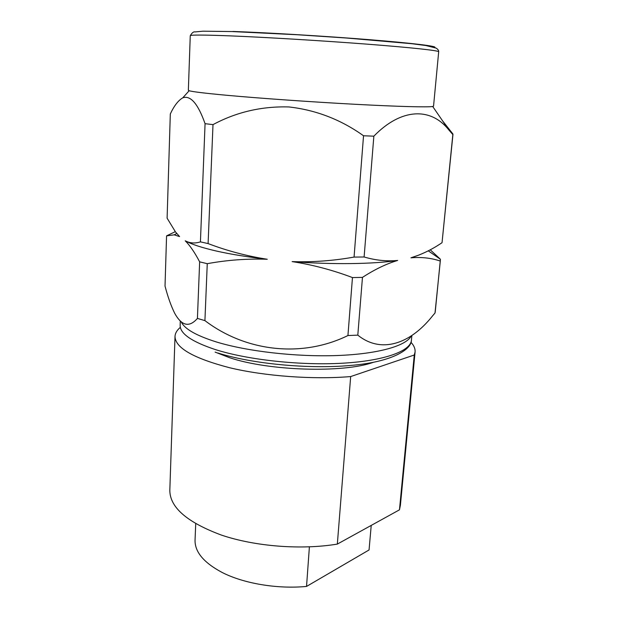 <?xml version="1.0" encoding="UTF-8"?>
<svg xmlns="http://www.w3.org/2000/svg" width="618" height="618" viewBox="0 0 618 618"><rect width="100%" height="100%" fill="white"/><g stroke="black" fill="none" stroke-linecap="round" stroke-linejoin="round"><path stroke-width="0.93" d="M373.28 362.333C343.477 373.156 269.139 370.993 229.741 357.752L215.134 352.106M410.993 342.31C413.983 345.532 415.342 348.761 415.08 352.005L400.394 505.315L399.467 509.827L414.269 355.01L350.676 376.563L337.335 544.095L399.467 509.827M415.08 352.005L414.269 355.01M309.394 546.868L306.536 586.436C277.273 589.217 243.608 583.508 222.071 572.43C203.755 562.658 194.747 551.882 195.049 540.093L195.721 523.74M267.246 259.259C247.602 257.018 230.56 254.261 216.115 250.978C201.87 247.687 191.58 244.303 185.23 240.811C189.965 245.508 194.77 252.523 199.645 261.847L207.262 263.685C226.953 260.054 246.945 258.579 267.246 259.259C246.86 256.076 227.146 250.846 208.096 243.577L213.001 124.62L205.068 123.685C198.023 103.793 190.607 95.164 182.82 97.791C178.27 100.425 174.098 105.817 170.313 113.967L167.107 218.185L175.481 231.912L179.583 236.586L174.176 234.84L166.566 235.875L165.021 286.088C167.857 296.918 171.093 306.003 174.716 313.334C181.754 325.987 189.317 327.687 197.42 318.424L199.645 261.847M411.264 335.86C406.544 345.74 378.525 353.983 337.351 355.528C296.223 357.073 246.837 351.379 215.968 341.831C196.4 335.62 184.882 329.093 181.414 322.248M190.259 35.705L188.351 90.282L189.162 90.73C192.461 91.75 205.037 93.272 226.883 95.296C259.753 98.301 312.02 101.978 355.335 104.303C398.71 106.62 427.934 107.354 432.693 106.481L433.55 106.134L438.687 51.773C439.081 50.622 412.353 47.648 367.223 44.164C322.194 40.695 264.844 37.242 229.517 35.844C203.446 34.855 190.359 34.809 190.259 35.705C191.982 32.785 193.588 31.526 195.072 31.92L202.959 31.194L231.974 31.549L297.412 34.747L346.59 38.022L411.619 43.693L425.848 45.523L435.999 48.065C437.868 49.146 438.765 50.382 438.687 51.773M428.274 250.823L440.418 259.274L435.242 311.781L435.01 313.009L432.654 315.783C409.927 344.527 380.796 353.735 357.807 335.141L362.465 277.389C374.709 269.425 386.443 263.778 397.668 260.441C373.511 264.125 332.608 264.728 292.121 261.599C312.553 262.31 333.202 260.804 354.06 257.08L363.538 135.767C340.927 119.622 316.045 110.019 288.9 106.945C261.7 106.172 236.4 112.067 213.001 124.62M363.538 135.767L373.851 136.176L364.11 256.988C375.574 260.348 386.76 261.499 397.668 260.441M419.452 254.871L410.931 257.822C421.715 254.516 432.082 249.471 442.04 242.689L452.839 134.562L448.838 129.95C430.761 107.014 401.105 108.088 373.851 136.176M452.839 134.562L452.932 134.013L442.635 120.935M357.807 335.141L347.934 335.543L352.461 277.567L362.465 277.389M207.262 263.685L204.921 320.611C245.624 351.588 301.638 358.201 347.934 335.543M204.921 320.611L197.42 318.424M440.41 260.054L435.01 313.009M166.566 235.875L175.288 231.665M205.068 123.685L200.425 241.87C195.041 243.616 189.973 243.26 185.23 240.811M292.121 261.599C312.693 264.798 332.808 270.12 352.461 277.567M410.931 257.822C421.422 256.926 431.186 257.992 440.209 261.02M440.062 258.911L430.221 249.796M442.04 242.689L452.979 134.261M354.06 257.08L364.11 256.988M200.425 241.87L208.096 243.577M306.536 586.436L369.054 549.966L371.225 525.408M337.335 544.095C301.229 550.09 255.11 546.49 221.483 535.111C187.13 522.341 169.911 507.44 169.819 490.398L175.01 336.478C175.164 333.233 176.933 330.205 180.309 327.393M350.676 376.563C313.171 379.738 264.852 376.2 229.541 367.718C193.465 358.286 175.288 347.872 175.01 336.478M180.286 321.275L180.147 325.261C179.954 333.643 191.773 341.777 215.62 349.657C247.918 359.892 300.549 365.64 342.565 363.214C384.666 360.804 410.638 351.055 411.426 340.217L411.882 335.427M232.847 31.456C268.22 32.708 326.111 36.192 370.066 39.737C414.153 43.299 438.092 46.342 434.578 47.462M432.693 106.481L448.838 129.958M189.162 90.73L182.82 97.791M411.426 340.217C411.565 349.332 392.353 362.117 349.912 365.501C308.127 369.247 251.773 363.801 217.876 352.994M176.756 233.519L174.176 234.832"/></g></svg>

